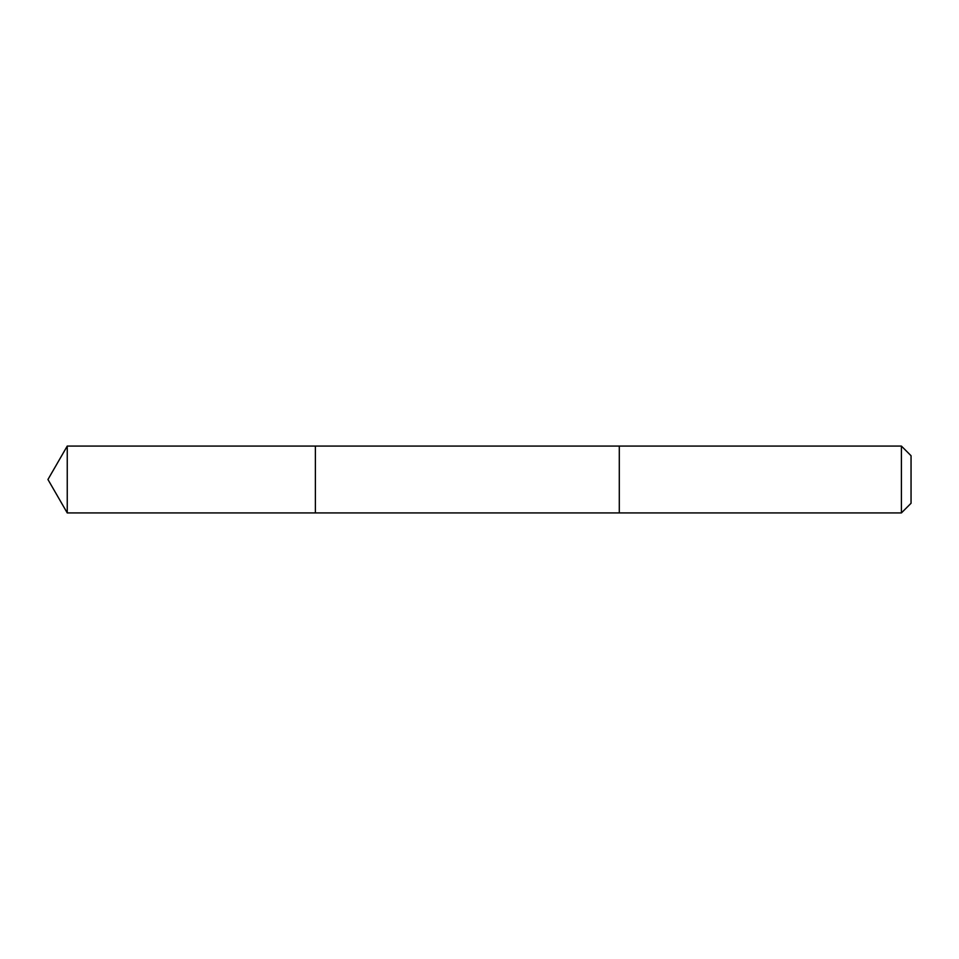 <?xml version="1.0" encoding="UTF-8"?>
<svg xmlns="http://www.w3.org/2000/svg" width="959" height="959" viewBox="0 0 959 959"><rect width="100%" height="100%" fill="white"/><g stroke="black" fill="none" stroke-linecap="round" stroke-linejoin="round"><path stroke-width="1.44" d="M315.391 473.758L315.391 446.067L67.25 446.067L67.25 512.933L315.391 512.933L315.391 446.067L619.298 446.079L619.298 512.921L315.391 512.933L315.391 473.758M619.298 446.067L619.298 512.933L901.4 512.933L901.4 446.067L619.298 446.067M901.4 446.067L911.05 455.717L911.05 503.283L901.4 512.933M315.391 512.933L67.25 512.933L47.95 479.5L67.25 512.933M47.95 479.5L67.25 446.067"/></g></svg>
